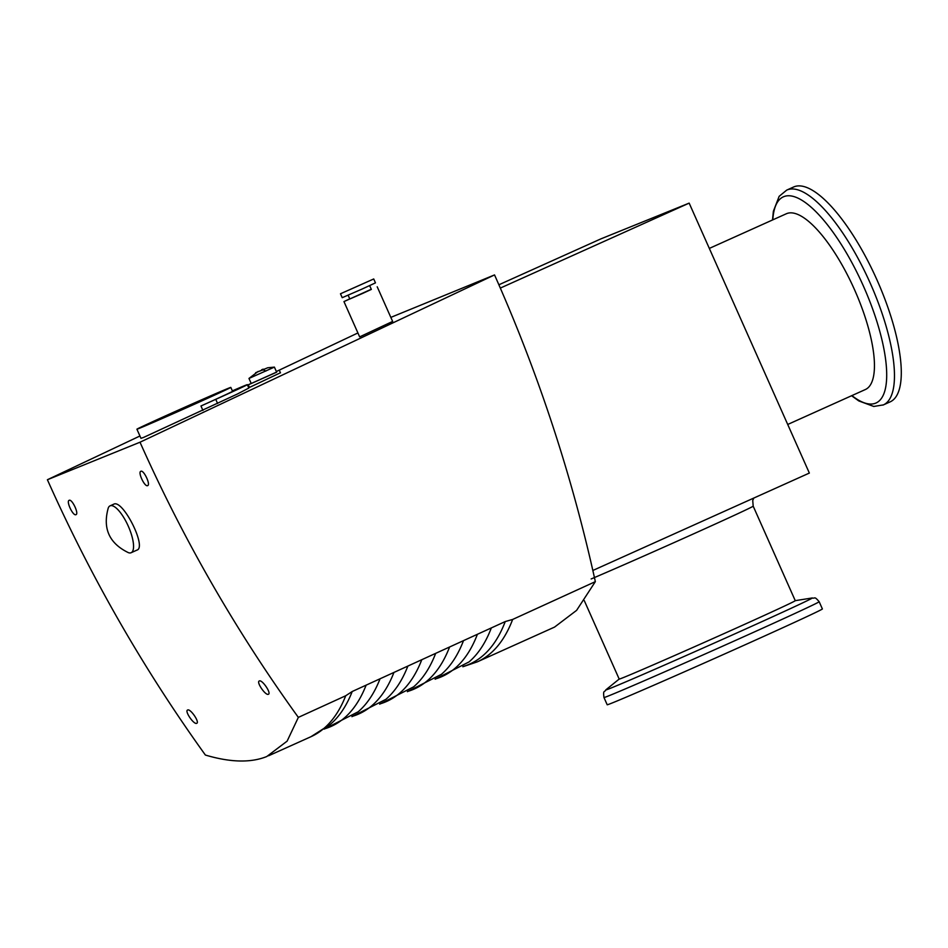 <?xml version="1.0" encoding="UTF-8"?>
<svg xmlns="http://www.w3.org/2000/svg" width="948" height="948" viewBox="0 0 948 948"><rect width="100%" height="100%" fill="white"/><g stroke="black" fill="none" stroke-linecap="round" stroke-linejoin="round"><path stroke-width="1.42" d="M248.969 378.442L251.232 383.525L276.662 372.197L274.399 367.113L248.969 378.442L258.117 371.45M267.703 367.777L255.64 372.718M298.347 717.387L287.126 741.135L266.767 756.54C250.793 762.962 230.328 762.465 205.384 755.046C143.432 668.826 90.771 577.048 47.4 479.735L140.008 442.218C183.367 539.542 236.147 631.261 298.347 717.387L345.736 695.737L352.218 691.507L449.589 646.998L505.237 621.568L512.655 619.447L595.344 581.645C572.13 476.062 538.535 373.82 494.536 274.92L140.008 442.218M391.749 321.846L359.659 336.884L343.958 301.594L349.753 298.833M371.272 289.259L343.958 301.594M279.613 373.168L250.272 387.033L249.407 387.329L248.293 384.829L251.184 383.419L247.547 385.125M276.615 372.09L248.293 384.829M232.355 390.86A51.393 0.593 156 0 1 247.345 384.663A51.393 0.593 156 0 1 215.753 399.345L200.964 405.993A51.393 0.593 -24 0 0 232.556 391.311L230.814 387.4A51.393 0.593 156 0 1 191.769 405.424A51.393 0.593 156 0 1 139.498 428.271A51.393 0.593 156 0 1 136.915 429.207A51.393 0.593 156 0 1 175.949 411.183A51.393 0.593 156 0 1 228.231 388.348A51.393 0.593 156 0 1 230.814 387.4M247.345 384.663L248.85 388.04L237.296 394.06L143.575 437.431L140.968 438.32L136.915 429.207M110.051 505.853L113.748 504.194C122.719 498.873 147.272 547.589 136.868 550.136L131.144 552.72A25.691 8.283 65.8 0 1 131.049 552.755A25.691 8.283 65.8 0 1 128.395 552.66C109.233 543.358 102.526 528.451 108.273 507.95A25.691 8.283 65.8 0 1 110.051 505.853A25.691 8.283 65.8 0 1 110.146 505.805A25.691 8.283 65.8 0 1 128.217 526.033A25.691 8.283 65.8 0 1 131.144 552.72M196.698 723.3C193.854 724.9 184.327 710.917 187.645 710.005L187.645 710.005C190.453 708.429 199.981 722.423 196.698 723.3L196.734 723.288M75.959 514.657C73.091 516.352 65.898 501.148 69.18 500.331C72.001 498.66 79.194 513.875 75.959 514.657L75.959 514.657M268.379 694.268C265.535 695.856 256.007 681.885 259.325 680.96C262.134 679.384 271.661 693.379 268.379 694.268L268.414 694.256M147.639 485.613C144.771 487.308 137.578 472.104 140.861 471.286L140.861 471.286C143.681 469.627 150.874 484.831 147.639 485.613L147.639 485.613M369.661 285.632L371.343 289.401L362.397 293.536L349.824 298.987L348.141 295.219M373.725 278.961L375.467 282.871L361.638 289.259L342.216 297.684L340.474 293.773L373.725 278.961L340.474 293.773M584.288 600.641L619.198 679.076A96.364 1.114 -24 0 0 624.045 677.31A96.364 1.114 -24 0 0 736.039 628.204A96.364 1.114 -24 0 0 795.265 600.688L753.186 506.161L752.736 500.449L753.814 498.056M787.717 424.467L865.394 389.521A96.364 31.059 -114.2 0 0 854.646 289.981A96.364 31.059 -114.2 0 0 786.662 213.62A96.364 31.059 -114.2 0 0 786.307 213.774L709.329 248.412M348.781 290.112L365.904 282.445L348.781 290.112M603.983 697.527L607.194 704.755A117.777 1.363 -24 0 0 749.998 642.59A117.777 1.363 -24 0 0 822.39 608.948L819.167 601.719A117.777 1.363 -24 0 1 746.775 635.361A117.777 1.363 -24 0 1 609.896 695.37A117.777 1.363 -24 0 1 603.983 697.527C602.892 689.634 604.492 692.715 605.879 689.824A113.013 1.304 -24 0 0 611.484 687.857A113.013 1.304 -24 0 0 728.633 636.641A113.013 1.304 -24 0 0 812.175 597.975C815.256 598.875 814.024 595.628 819.167 601.719M882.955 405.092A117.777 37.956 -114.2 0 0 883.382 404.903L890.219 401.834A117.777 37.956 -114.2 0 0 877.09 280.17A117.777 37.956 -114.2 0 0 793.571 187.017L786.733 190.098L779.161 196.319L773.378 211.25L772.501 219.983M494.536 274.92L390.837 317.39M357.917 332.949L276.354 371.509M139.937 435.997L47.4 479.735M595.344 581.645L576.609 610.358L554.556 627.09L477.318 661.846A502.796 162.037 65.8 0 0 512.655 619.447M592.856 570.471L809.355 473.064L689.16 203.121L500.331 288.085M498.885 284.779L600.842 238.896L689.16 203.121M260.499 370.905L263.046 369.175M267.727 367.765L274.387 367.113M263.319 369.756L263.023 369.104M262.063 370.336L261.743 369.625M262.975 369.91A34.258 11.044 65.8 0 1 265.843 371.095M851.885 395.6A113.013 36.415 -114.2 0 0 875.668 403.149A113.013 36.415 -114.2 0 0 863.474 286.225A113.013 36.415 -114.2 0 0 783.735 196.674A113.013 36.415 -114.2 0 0 772.81 219.841M851.577 395.731L858.793 400.933L873.76 406.455L883.382 404.903A117.777 37.956 -114.2 0 0 870.264 283.239A117.777 37.956 -114.2 0 0 787.16 189.92A117.777 37.956 -114.2 0 0 786.733 190.098M200.964 405.993L202.931 410.425M591.161 578.955A96.364 1.114 -24 0 0 693.948 533.688A96.364 1.114 -24 0 0 753.186 506.161M463.299 666.432A501.705 161.681 -114.2 0 0 505.237 621.568M435.12 679.23L469.106 661.87A501.705 161.681 -114.2 0 0 491.325 627.932M435.57 678.91A501.705 161.681 -114.2 0 0 477.413 634.283M407.391 691.696L441.377 674.348A501.705 161.681 -114.2 0 0 463.501 640.647M407.841 691.376A501.705 161.681 -114.2 0 0 449.589 646.998M379.662 704.174L413.636 686.826A501.705 161.681 -114.2 0 0 435.677 653.362M380.112 703.854A501.705 161.681 -114.2 0 0 421.777 659.713M351.933 716.652L385.907 699.304A501.705 161.681 -114.2 0 0 407.865 666.077M352.383 716.332A501.705 161.681 -114.2 0 0 393.953 672.428M324.204 729.13L358.178 711.782A501.705 161.681 -114.2 0 0 380.041 678.792M324.654 728.811A501.705 161.681 -114.2 0 0 366.129 685.143M345.736 695.737A502.796 162.037 -114.2 0 1 310.944 736.715L330.449 724.26A501.705 161.681 -114.2 0 0 352.218 691.507M217.602 403.493L215.753 399.345M392.673 321.526L377.209 286.794M280.478 372.872L279.601 370.893M795.254 600.665L812.175 597.975M462.849 666.752L477.318 661.846M310.944 736.715L268.58 755.769M619.198 679.052L605.879 689.824"/></g></svg>

